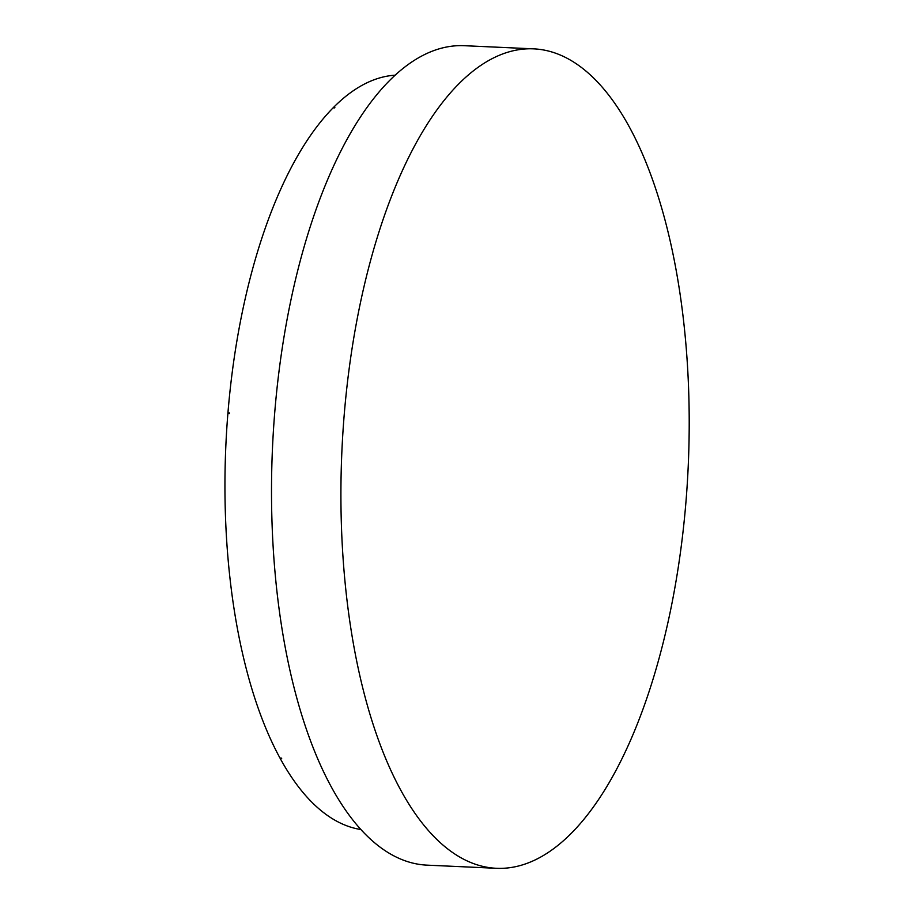 <?xml version="1.0" encoding="UTF-8"?>
<svg xmlns="http://www.w3.org/2000/svg" width="914" height="914" viewBox="0 0 914 914"><rect width="100%" height="100%" fill="white"/><g stroke="black" fill="none" stroke-linecap="round" stroke-linejoin="round"><path stroke-width="1.37" d="M533.662 48.853L464.243 45.7A410.146 173.34 92.6 0 0 280.964 622.114A410.146 173.34 92.6 0 0 427.055 865.147L496.473 868.3A410.146 173.34 92.6 0 0 679.753 291.886A410.146 173.34 92.6 0 0 533.662 48.853A410.146 173.34 92.6 0 0 350.37 625.267A410.146 173.34 92.6 0 0 496.473 868.3M395.134 75.177A377.973 159.744 92.6 0 0 333.393 107.555L334.867 107.624A377.973 159.744 92.6 0 0 334.615 107.886L333.13 107.818A377.973 159.744 92.6 0 0 227.94 412.911L229.414 412.968A377.973 159.744 92.6 0 0 229.368 413.608L227.883 413.551A377.973 159.744 92.6 0 0 233.664 606.313A377.973 159.744 92.6 0 0 279.981 758.037L281.466 758.106A377.973 159.744 92.6 0 0 281.672 758.483L280.187 758.426A2133.207 1585.641 151.4 0 1 280.244 758.049M229.38 413.459A2133.207 165.137 4.7 0 1 227.94 412.911M280.187 758.426A377.973 159.744 92.6 0 0 360.904 829.535"/></g></svg>
